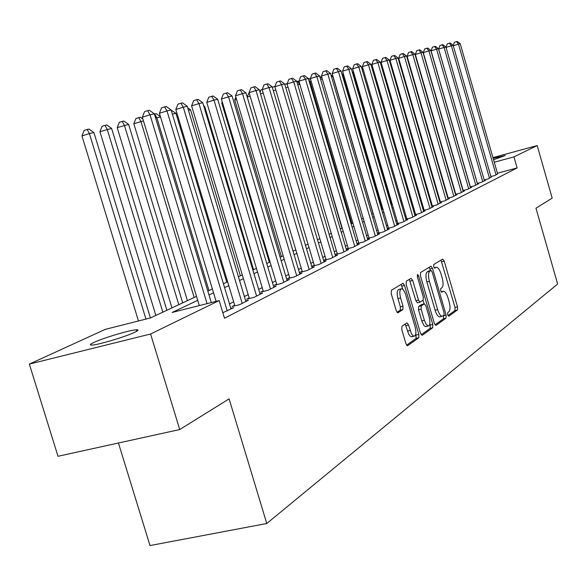 <?xml version="1.0" encoding="UTF-8"?>
<svg xmlns="http://www.w3.org/2000/svg" width="587" height="587" viewBox="0 0 587 587"><rect width="100%" height="100%" fill="white"/><g stroke="black" fill="none" stroke-linecap="round" stroke-linejoin="round"><path stroke-width="0.88" d="M447.676 314.801L448.784 316.195L457.434 309.973L457.5 306.862L444.205 261.142L442.642 259.094L433.734 264.517L433.661 266.696L434.673 268.178L436.464 267.261C438.159 267.481 439.685 269.727 441.042 273.99L442.165 277.842C443.456 282.927 443.368 286.251 441.894 287.813L440.742 288.577L440.676 290.778L441.666 292.238L443.515 291.233C445.173 291.482 446.67 293.691 447.991 297.858L449.114 301.703C450.405 306.781 450.324 310.141 448.872 311.77L447.734 312.585L447.676 314.801M93.832 342.478C102.945 338.09 129.47 330.136 136.125 329.784C139.009 329.593 138.598 330.408 134.893 332.213C126.366 336.446 99.269 344.635 92.416 345.053C89.29 345.273 89.76 344.415 93.832 342.478M493.146 158.343L505.202 155.518L493.55 159.737M401.956 326.225L401.802 329.652L405.911 343.659L407.422 345.824L418.751 337.789L418.876 334.414L404.546 285.487L402.99 283.279L391.404 290.279L391.236 293.661L396.218 310.633L397.773 312.849L402.88 309.591L403.027 306.223L400.591 297.903C399.329 292.62 399.637 289.582 401.53 288.797C403.1 289.009 404.48 290.976 405.676 294.696L415.134 326.974C416.418 332.396 416.08 335.478 414.121 336.226L412.925 335.676L411.392 333.607L408.545 325.037L407.026 322.865L401.956 326.225M492.933 157.587L537.193 145.561L552.184 198.135L535.968 208.209L557.65 284.013L266.777 523.509L229.106 398.867L179.725 429.545L150.588 333.996L29.35 364.094L105.264 329.366L150.565 317.912L196.52 296.384M537.193 145.561L513.955 156.89L494.261 162.21M197.709 300.331L172.108 312.467L219.164 300.573L224.491 318.227L517.118 167.948L513.955 156.89M219.164 300.573L150.588 333.996M434.343 323.378L435.98 325.396L446.017 318.176L446.098 314.992L432.502 268.325L431.041 266.197L420.549 272.544L420.424 275.736L434.343 323.378M432.714 327.751L422.178 335.324L420.475 333.269L406.189 284.482L406.329 281.195L411.025 278.333L412.727 280.461L418.465 300.06L419.947 302.217L423.161 300.162L423.278 296.912L417.364 276.675L417.577 274.386L418.626 275.905L432.81 324.472L432.714 327.751L430.139 328.346L421.15 334.788M490.901 176.562L494.922 175.491L497.6 173.847M484.187 179.938L488.311 178.837L491.07 177.149M477.297 183.393L481.531 182.263L485.625 180.194L484.363 180.532M470.216 186.945L474.567 185.785L478.772 183.665L477.473 184.01M462.945 190.592L467.421 189.403L471.735 187.224L470.4 187.576M455.468 194.341L460.069 193.123L464.5 190.878L463.136 191.245M447.778 198.201L452.511 196.946L457.068 194.642L455.659 195.016M439.876 202.163L444.741 200.879L449.429 198.509L447.984 198.89M431.731 206.242L436.743 204.922L441.571 202.486L440.081 202.875M423.359 210.44L428.517 209.089L433.485 206.573L431.951 206.976M414.73 214.769L420.043 213.375L425.157 210.784L423.579 211.203M405.837 219.222L411.311 217.792L416.579 215.121L414.958 215.554M396.665 223.816L402.322 222.341L407.752 219.589L406.072 220.03M387.215 228.548L393.041 227.03L398.646 224.197L396.915 224.652M377.456 233.435L383.48 231.872L389.254 228.952L387.464 229.414M367.389 238.476L373.603 236.869L379.562 233.853L377.72 234.33M358.701 242.798L356.977 243.664L363.404 242.027L369.561 238.909L367.66 239.401M348.142 248.11L346.257 249.064L352.875 247.354L359.237 244.133L357.27 244.647M337.224 253.606L335.272 254.589L341.986 252.865L348.561 249.534L346.528 250.062M325.932 259.293L323.921 260.305L330.723 258.559L337.525 255.118L335.419 255.661M314.258 265.17L312.167 266.219L319.071 264.458L326.108 260.892L323.929 261.45M302.166 271.26L300.001 272.346L307.001 270.563L314.294 266.872L312.035 267.452M289.633 277.563L287.395 278.693L294.498 276.888L302.056 273.065L299.715 273.659M276.653 284.101L274.327 285.267L281.533 283.448L289.369 279.478L286.948 280.094M263.181 290.881L260.775 292.091L268.09 290.249L276.213 286.133L273.696 286.772M249.204 297.917L246.701 299.179L254.127 297.315L262.565 293.045L259.953 293.698M234.675 305.225L232.078 306.539L239.621 304.653L248.389 300.214L245.674 300.896M222.825 312.71L233.655 307.669L230.83 308.373M517.118 167.948L497.424 173.216M447.404 195.339L447.008 195.537M439.59 199.228L439.091 199.477M431.555 203.234L430.946 203.535M423.278 207.358L422.559 207.717M414.767 211.599L413.923 212.017M405.991 215.972L405.03 216.456M396.951 220.477L395.851 221.028M387.633 225.122L386.393 225.738M378.021 229.906L376.627 230.603M368.108 234.851L366.552 235.629M357.865 239.951L356.14 240.817M347.291 245.227L345.383 246.173M336.358 250.671L334.26 251.72M325.051 256.306L322.747 257.451M313.355 262.132L310.831 263.394M301.241 268.171L298.49 269.543M288.701 274.423L285.7 275.919M275.692 280.902L272.427 282.53M262.206 287.623L258.662 289.391M248.206 294.601L244.361 296.516M233.663 301.843L229.495 303.927M448.116 197.79L447.72 197.988M440.309 201.715L439.817 201.965M432.281 205.758L431.68 206.059M424.027 209.911L423.308 210.271M415.523 214.196L414.686 214.615M406.762 218.606L405.793 219.09M397.737 223.148L396.636 223.698M388.433 227.829L387.185 228.46M378.828 232.665L377.441 233.362M368.93 237.647L367.374 238.432M118.435 443.009L150.008 545.558L266.777 523.509M179.725 429.545L57.996 456.282L29.35 364.094M207.827 291.086L212.384 288.951M223.427 283.778L227.631 281.811M238.425 276.756L242.306 274.936M252.85 269.998L256.431 268.318M266.74 263.49L270.035 261.949M280.124 257.216L283.154 255.8M293.03 251.177L295.804 249.871M305.475 245.344L308.021 244.155M317.494 239.716L319.82 238.623M329.102 234.279L331.215 233.281M340.321 229.018L342.243 228.123M351.173 223.94L352.912 223.119M361.665 219.017L363.236 218.283M371.835 214.255L373.237 213.602M381.675 209.647L382.929 209.06M391.221 205.179L392.329 204.658M400.466 200.842L401.442 200.387M409.44 196.638L410.291 196.241M418.149 192.558L418.876 192.22M426.61 188.596L427.219 188.317M434.82 184.751L435.319 184.516M442.803 181.016L443.2 180.825M443.992 183.577L443.596 183.76M436.126 187.304L435.627 187.539M428.04 191.142L427.431 191.428M419.712 195.089L418.986 195.427M411.135 199.154L410.291 199.551M402.308 203.337L401.332 203.799M393.202 207.651L392.094 208.18M383.825 212.098L382.57 212.692M374.146 216.684L372.738 217.351M364.16 221.424L362.59 222.165M353.851 226.311L352.112 227.132M343.197 231.359L341.282 232.269M332.191 236.576L330.077 237.581M320.81 241.976L318.484 243.069M309.026 247.56L306.487 248.763M296.839 253.335L294.065 254.655M284.203 259.329L281.18 260.76M271.106 265.537L267.819 267.092M257.524 271.972L253.951 273.667M243.422 278.656L239.547 280.498M228.776 285.605L224.579 287.593M213.551 292.818L209.001 294.975M447.969 315.557L454.962 310.552L455.028 307.441L440.976 260.107M430.469 270.6L429.207 267.276M434.989 324.868L443.493 318.77L443.567 315.542M444.036 315.212L444.095 312.974L432.135 271.928L431.115 270.438L429.75 271.245C428.209 272.786 428.099 276.161 429.413 281.356L437.667 309.642C438.995 313.803 440.492 316.026 442.158 316.298L444.036 315.212M428.627 271.062L430.997 270.475M440.103 316.775L439.626 316.885C437.953 316.62 436.449 314.405 435.121 310.237L426.874 281.973C425.56 276.778 425.678 273.41 427.219 271.869L428.481 271.099M419.888 302.21L417.357 302.833L415.867 300.683L409.322 279.375M423 300.273L424.063 303.919M429.838 323.694L430.242 325.066L432.81 324.472M424.401 320.363L426.213 324.442L428.268 326.027C430.117 325.293 430.41 322.3 429.163 317.053L425.92 305.959L424.452 303.824L421.246 305.893L421.128 309.18L424.401 320.363L421.804 320.972L423.924 325.455L425.127 326.497L426.133 326.526M421.936 304.44L424.254 303.89M421.804 320.972L418.538 309.797L418.656 306.509L421.679 304.506M430.139 328.346L430.242 325.066M411.986 336.718L410.284 336.285L408.743 334.223L405.162 324.046M401.119 288.899L398.896 289.435C397.003 290.227 396.68 293.258 397.942 298.541L400.591 297.903M397.01 312.321L400.231 310.222L400.385 306.854L397.942 298.541M402.887 289.42L401.09 284.379M406.608 345.207L416.117 338.391L415.831 333.607M414.943 54.305L415.354 54.4M415.919 56.506L415.347 55.721M496.059 174.919L458.484 44.157L460.23 43.754L497.673 174.097M453.23 45.573L454.441 42.242L456.569 41.596L458.484 44.157L453.274 45.735M456.569 41.596L457.273 41.442L460.23 43.754M406.637 56.22L407.231 56.073M407.892 58.986L407.473 59.111M407.246 56.756L406.82 56.161M398.103 58.23L398.786 58.025M399.476 61.004L398.955 61.158M389.32 60.307L390.091 60.072M390.825 63.073L390.186 63.271M380.42 62.912L381.132 62.185M381.917 65.216L381.154 65.443M489.485 178.243L451.374 45.786L453.171 45.375L491.143 177.406M446.01 47.349L447.294 43.842L449.444 43.189L451.374 45.786L446.032 47.408M449.444 43.189L450.17 43.027L453.171 45.375M482.734 181.654L444.08 47.452L445.922 47.033L484.436 180.796M477.334 183.379L438.628 49.11L444.08 47.452L442.136 44.825L442.869 44.656L445.922 47.033M438.628 49.11L439.957 45.485L442.136 44.825M475.8 185.162L436.589 49.169L438.474 48.736L477.554 184.281M470.348 186.908L431.071 50.849L436.589 49.169L434.622 46.505L435.385 46.329L438.474 48.736M431.071 50.849L432.421 47.173L434.622 46.505M468.683 188.765L428.884 50.937L430.829 50.489L470.481 187.855M463.165 190.533L423.308 52.632L428.884 50.937L426.903 48.229L427.688 48.053L430.829 50.489M423.308 52.632L424.68 48.904L426.903 48.229M372.745 67.417L371.857 67.688M371.439 66.243L371.975 64.79M461.367 192.47L420.974 52.749L422.97 52.287L463.216 191.531M455.783 194.26L415.332 54.466L420.974 52.749L418.979 49.998L419.778 49.822L422.97 52.287M415.332 54.466L416.719 50.687L418.979 49.998M363.294 69.692L362.274 70M362.186 69.706L362.81 68.033M453.846 196.271L412.837 54.613L414.892 54.136L455.747 195.31M448.197 198.09L407.129 56.345L412.837 54.613L410.827 51.817L411.648 51.634L414.892 54.136M407.129 56.345L408.545 52.514L410.827 51.817M353.557 72.032L353.08 72.172L391.881 204.87M353.08 72.172L353.374 71.401M446.113 200.182L404.472 56.528L406.586 56.044L448.072 199.191M440.397 202.023L398.69 58.289L404.472 56.528L402.44 53.696L403.291 53.505L406.586 56.044M398.69 58.289L400.129 54.4L402.44 53.696M438.159 204.21L395.858 58.502L398.037 58.003L440.169 203.19M432.377 206.074L390.01 60.278L395.858 58.502L393.811 55.626L394.684 55.427L398.037 58.003M390.01 60.278L391.478 56.337L393.811 55.626M382.115 209.442L342.522 74.255L342.052 74.366M341.883 73.771L342.522 74.255M429.97 208.348L387.002 60.527L389.24 60.013L432.039 207.299M424.122 210.241L381.08 62.332L387.002 60.527L384.933 57.607L385.835 57.409L389.24 60.013M381.08 62.332L382.57 58.333L384.933 57.607M373.119 213.653L332.888 76.515L331.516 76.838M331.002 75.092L332.888 76.515M421.547 212.611L377.874 62.618L380.178 62.09L423.675 211.533M415.618 214.534L371.879 64.445L377.874 62.618L375.79 59.654L376.715 59.448L380.178 62.09M371.879 64.445L373.398 60.388L375.79 59.654M322.307 78.996L320.627 79.384M319.761 76.427L322.065 78.152M412.859 217.007L368.467 64.775L370.845 64.225L415.053 215.899M406.864 218.951L362.399 66.624L368.467 64.775L366.369 61.76L367.323 61.547L370.845 64.225M362.399 66.624L363.947 62.501L366.369 61.76M311.249 81.586L310.156 81.842L351.884 223.603M308.417 78.731L309.18 78.555L310.692 79.685M308.674 79.612L310.156 81.842L309.4 82.07M403.915 221.534L358.782 66.991L361.232 66.434L406.175 220.389M397.839 223.508L352.633 68.87L358.782 66.991L356.661 63.932L357.644 63.712L361.232 66.434M352.633 68.87L354.203 64.68L356.661 63.932M394.691 226.2L348.788 69.281L351.312 68.701L397.017 225.019M388.535 228.204L342.559 71.181L348.788 69.281L346.653 66.162L347.665 65.942L351.312 68.701M342.559 71.181L344.158 66.925L346.653 66.162M385.175 231.014L338.472 71.643L341.084 71.049L387.581 229.796M378.945 233.054L332.169 73.573L338.472 71.643L336.322 68.474L337.371 68.239L341.084 71.049M332.169 73.573L333.798 69.251L336.322 68.474M299.825 84.264L341.979 228.24M296.787 81.454L298.93 81.248M297.506 81.233L299.539 84.33L297.792 84.866M284.768 84.293L287.219 83.596M288.019 87.074L285.796 87.757M287.439 85.122L286.551 83.75M272.5 87.779L272.757 87.103L274.973 86.421M275.817 90.002L273.373 90.75M375.35 235.981L327.832 74.079L330.525 73.463L377.837 234.727M369.047 238.051L321.441 76.039L327.832 74.079L325.66 70.858L326.739 70.616L330.525 73.463M321.441 76.039L323.107 71.643L325.66 70.858M260.07 92.342L261.054 89.789L262.279 89.415M263.189 93.032L260.518 93.847M365.217 241.11L316.841 76.596L319.622 75.958L367.778 239.812M358.826 243.209L310.362 78.585L316.841 76.596L314.654 73.316L315.769 73.067L319.622 75.958M310.362 78.585L312.064 74.116L314.654 73.316M250.113 96.173L247.23 97.053L293.067 251.155M247.23 97.053L249.13 92.519M354.739 246.408L305.482 79.201L308.358 78.541L357.395 245.065M348.267 248.543L298.922 81.211L305.482 79.201L303.274 75.862L304.433 75.606L308.358 78.541M298.922 81.211L300.654 76.67L303.274 75.862M236.568 99.43L234.712 99.995L281.386 256.629M234.712 99.995L235.857 97.046M343.916 251.889L293.742 81.886L296.714 81.204L346.653 250.502M337.356 254.054L287.087 83.926L293.742 81.886L291.519 78.489L292.715 78.225L296.714 81.204M287.087 83.926L288.863 79.311L291.519 78.489M222.524 102.806L221.761 103.041L269.316 262.286M221.761 103.041L222.231 101.837M332.719 257.546L281.599 84.667L284.673 83.963L335.559 256.115M326.071 259.755L274.855 86.744L281.599 84.667L279.353 81.204L280.593 80.933L284.673 83.963M274.855 86.744L276.66 82.041L279.353 81.204M321.14 263.409L269.029 87.551L272.214 86.817L324.068 261.927M314.397 265.654L262.191 89.65L269.029 87.551L266.769 84.022L268.046 83.736L272.214 86.817M262.191 89.65L264.033 84.866L266.769 84.022M253.562 269.66L204.724 106.555L203.968 106.739M203.682 105.807L204.724 106.555M309.144 269.477L256.013 90.53L259.307 89.774L312.181 267.943M302.312 271.759L249.071 92.665L256.013 90.53L253.731 86.935L255.059 86.641L259.307 89.774M249.071 92.665L250.957 87.793L253.731 86.935M240.391 275.831L190.584 109.872L188.478 110.371M187.708 107.795L190.584 109.872M296.721 275.765L242.519 93.619L245.938 92.841L299.869 274.173M289.787 278.084L235.482 95.784L242.519 93.619L240.222 89.958L241.595 89.65L245.938 92.841M235.482 95.784L237.412 90.824L240.222 89.958M226.743 282.222L175.939 113.306L172.38 114.142M171.191 110.202L175.939 113.306M160.515 116.923L156.861 117.782L208.979 290.543M154.418 114.069L156.23 113.636L160.427 116.644M154.667 113.995L156.861 117.782L155.65 118.156M143.47 120.922L133.829 123.71L187.407 300.654M133.829 123.71L135.898 118.53L138.745 117.642L140.946 121.509L194.172 297.484M138.745 117.642L140.366 117.275L142.92 119.095M283.837 282.281L228.534 96.826L232.078 96.011L287.102 280.63M276.815 284.644L221.394 99.027L228.534 96.826L226.215 93.084L227.639 92.768L232.078 96.011M221.394 99.027L223.361 93.971L226.215 93.084M270.475 289.039L214.013 100.15L217.696 99.306L273.865 287.329M263.35 291.445L206.771 102.387L214.013 100.15L211.68 96.334L213.162 96.004L217.696 99.306M206.771 102.387L208.789 97.229L211.68 96.334M256.607 296.053L198.942 103.605L202.764 102.725L260.122 294.278M249.38 298.504L191.589 105.873L198.942 103.605L196.594 99.709L198.127 99.364L202.764 102.725M191.589 105.873L193.659 100.619L196.594 99.709M182.696 302.863L128.619 124.4L117.202 127.614L171.94 307.904M117.202 127.614L119.322 122.331L122.213 121.436L124.429 125.383L178.8 304.69M122.213 121.436L123.894 121.054L128.619 124.4M242.196 303.347L183.276 107.194L187.253 106.276L245.85 301.498M234.859 305.842L175.814 109.498L183.276 107.194L180.913 103.209L182.506 102.857L187.253 106.276M175.814 109.498L177.934 104.141L180.913 103.209M166.877 310.274L111.611 128.392L99.929 131.679L155.863 315.432M99.929 131.679L102.101 126.286L105.029 125.376L107.252 129.411L162.826 312.167M105.029 125.376L106.775 124.98L111.611 128.392M227.22 310.927L166.987 110.921L171.125 109.974L231.021 309.004M216.119 301.344L159.415 113.269L166.987 110.921L164.609 106.856L166.268 106.482L171.125 109.974M159.415 113.269L161.579 107.795L164.609 106.856M150.419 317.949L93.927 132.537L89.4 133.594L81.96 135.898L138.459 320.972M81.96 135.898L84.19 130.402L87.162 129.478L89.4 133.594L145.95 319.079M87.162 129.478L88.982 129.059L93.927 132.537M207.057 303.633L150.037 114.803L154.337 113.819L211.291 302.562M199.301 305.592L142.34 117.187L150.037 114.803L147.645 110.65L149.369 110.261L154.337 113.819M142.34 117.187L144.571 111.603L147.645 110.65M441.16 291.856L442.943 291.423M434.204 267.855L435.958 267.423M441.732 261.751L444.205 261.142M455.028 307.441L457.5 306.862M454.962 310.552L457.434 309.973M429.985 268.949L432.502 268.325M443.581 315.586L446.098 314.992M443.493 318.77L446.017 318.176M427.219 271.869L429.75 271.245M426.874 281.973L429.413 281.356M435.121 310.237L437.667 309.642M410.144 281.1L412.727 280.461M415.867 300.683L418.465 300.06M417.254 276.242L418.626 275.905M418.656 306.509L421.246 305.893M418.538 309.797L421.128 309.18M405.896 325.653L408.545 325.037M407.488 331.068L410.13 330.452M400.385 306.854L403.027 306.223M400.231 310.222L402.88 309.591M401.926 286.133L404.546 285.487M416.249 335.023L418.876 334.414M416.117 338.391L418.751 337.789M136.125 329.784L136.602 331.332M441.131 291.812L443.104 291.335M434.175 267.826L436.09 267.349M428.591 271.062L431.034 270.46M439.626 316.885L442.158 316.298M417.357 302.833L419.947 302.217M425.685 326.629L428.268 326.027M421.877 304.44L424.306 303.861M411.48 336.835L414.121 336.226"/></g></svg>
